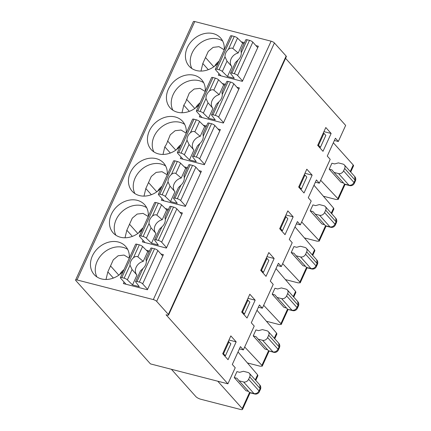 <?xml version="1.0" encoding="UTF-8"?>
<svg xmlns="http://www.w3.org/2000/svg" width="431" height="431" viewBox="0 0 431 431"><rect width="100%" height="100%" fill="white"/><g stroke="black" fill="none" stroke-linecap="round" stroke-linejoin="round"><path stroke-width="0.65" d="M123.341 271.18A21.119 17.111 138.2 0 1 94.157 274.563A21.119 17.111 138.2 0 1 98.478 247.728A21.119 17.111 138.2 0 1 125.626 246.381A21.119 17.111 138.2 0 1 129.257 258.207L124.047 255.06L118.153 255.75L113.299 259.812L107.836 271.896L106.01 279.471M96.91 276.928A21.119 17.111 138.2 0 1 103.273 253.083A21.119 17.111 138.2 0 1 127.673 249.377M228.338 341.384L230.86 343.809L225.429 355.72L222.913 353.291M225.429 355.72L224.174 355.397M248.617 379.275A4.089 3.313 138.2 0 1 243.596 381.974L253.999 393.589C256.154 393.907 257.83 393.007 259.02 390.89L248.617 379.275L249.7 376.893A4.089 3.313 -41.8 0 0 249.355 373.294A4.089 3.313 -41.8 0 0 247.938 372.449L243.413 371.285L239.663 372.314L236.948 371.614L234.232 377.567L236.948 378.267L239.07 380.81L243.596 381.974M139.332 282.095L154.53 248.752A2.726 0.76 -155.5 0 1 157.854 250.524L142.661 283.867A2.726 0.76 -155.5 0 0 139.332 282.095L137.015 281.497A2.726 0.76 -155.5 0 0 135.598 281.556L140.425 270.97L142.914 268.551A8.857 7.176 -41.8 0 0 146.308 261.1C145.958 259.279 145.931 258.568 146.233 258.972M135.598 281.556A2.726 0.76 -155.5 0 0 135.733 282.003L139.294 286.663L132.511 284.918L127.36 279.848A2.726 0.76 -155.5 0 0 124.128 278.184L121.811 277.586A2.726 0.76 -155.5 0 0 120.394 277.645A2.726 0.76 -155.5 0 0 120.615 278.194L126.041 284.255M171.398 369.281L195.873 396.612A4.089 1.142 -155.5 0 0 200.862 399.268L240.433 409.45A4.089 1.142 24.5 0 0 242.551 409.358A4.089 1.142 24.5 0 0 242.227 408.54L249.538 392.496M231.808 66.573A8.857 7.176 -41.8 0 1 231.172 58.729A8.857 7.176 -41.8 0 1 238.203 52.991L242.675 43.186L244.065 43.547M238.203 52.991L232.821 48.428C231.458 47.749 229.982 48.073 228.392 49.398A8.857 7.176 -41.8 0 0 224.998 56.849L227.024 61.148L231.948 66.724L227.476 76.529L234.265 78.275L230.704 73.615A2.726 0.76 -155.5 0 1 230.569 73.168A2.726 0.76 -155.5 0 1 231.98 73.108L234.302 73.706L249.495 40.363L247.173 39.765A2.726 0.76 -155.5 0 0 245.762 39.824L240.94 50.411M227.476 76.529L222.326 71.46A2.726 0.76 -155.5 0 0 219.099 69.795L216.777 69.197A2.726 0.76 -155.5 0 0 215.365 69.256A2.726 0.76 -155.5 0 0 215.581 69.806L221.011 75.867M242.675 43.186L237.519 38.117A2.726 0.76 -155.5 0 0 234.292 36.452L231.975 35.854A2.726 0.76 -155.5 0 0 230.558 35.913L215.365 69.256M235.401 62.587L237.88 60.162A8.857 7.176 -41.8 0 0 241.274 52.711C240.924 50.89 240.897 50.179 241.198 50.583M257.738 47.62L252.825 42.136L237.626 75.479L242.545 80.963M237.626 75.479A2.726 0.76 -155.5 0 0 234.302 73.706M323.395 196.234L336.11 199.505L338.216 199.44L337.877 198.648L320.659 180.271M218.307 62.797A21.119 17.111 138.2 0 1 189.128 66.175A21.119 17.111 138.2 0 1 193.444 39.34A21.119 17.111 138.2 0 1 220.597 37.993A21.119 17.111 138.2 0 1 224.222 49.818L219.013 46.672L213.119 47.362L208.265 51.424L202.802 63.508L200.981 71.083M191.876 68.54A21.119 17.111 138.2 0 1 198.244 44.695A21.119 17.111 138.2 0 1 222.644 40.988M318.536 145.252L320.4 147.332L325.825 135.426L323.967 133.346L318.536 145.252L317.884 144.902M323.967 133.346L323.309 132.996M343.582 170.886L344.665 168.505A4.089 3.313 -41.8 0 0 344.321 164.906A4.089 3.313 -41.8 0 0 342.904 164.06L338.383 162.896L334.628 163.925L331.913 163.225L329.203 169.184L331.918 169.879L334.041 172.422L338.561 173.585L348.965 185.201C351.12 185.519 352.795 184.619 353.986 182.502L343.582 170.886A4.089 3.313 138.2 0 1 338.561 173.585M333.335 142.774L353.221 164.976A4.089 1.142 24.5 0 1 353.549 165.795L350.71 172.034M285.57 58.325L345.657 125.416L338.324 141.503L335.404 138.238L327.269 156.087L330.194 159.346L319.333 183.18L315.384 182.162M331.137 133.47L325.804 127.522L317.674 145.366L323.002 151.319L331.137 133.47L323.934 131.622M320.4 147.332L319.145 147.009M168.596 314.996L286.356 56.596A2.726 0.76 -155.5 0 0 286.136 56.046L274.418 42.96A2.726 0.76 -155.5 0 0 271.088 41.187L194.774 21.55A2.726 0.76 -155.5 0 0 193.363 21.609L75.603 280.01A2.726 0.76 -155.5 0 0 75.818 280.559L150.451 363.893L227.897 383.822L166.054 314.765L167.185 315.056A2.726 0.76 -155.5 0 0 168.596 314.996A2.726 0.76 -155.5 0 0 168.376 314.447L156.658 301.361A2.726 0.76 -155.5 0 0 153.328 299.588L77.014 279.951A2.726 0.76 -155.5 0 0 75.603 280.01M219.029 73.653L218.334 75.177L242.362 81.362L258.374 46.23L255.922 45.6M244.474 42.653L241.295 41.834M205.231 91.491L200.022 88.35L194.128 89.039L189.274 93.101L185.465 102.54L183.811 105.186M189.333 111.354L183.805 105.186L181.984 112.76M172.885 110.217A21.119 17.111 138.2 0 1 179.248 86.372A21.119 17.111 138.2 0 1 203.647 82.666M281.583 298.618L277.058 297.455L274.935 294.912L272.22 294.211L274.935 288.258L277.65 288.959L281.4 287.93L285.925 289.093A4.089 3.313 -41.8 0 1 287.342 289.939L297.746 301.555L298.09 305.153L297.002 307.535L286.599 295.919A4.089 3.313 138.2 0 1 281.583 298.618L291.986 310.234A4.089 2.107 104.4 0 0 292.595 310.622L287.752 309.377L291.986 310.234C294.141 310.552 295.811 309.652 297.002 307.535A4.089 1.142 -155.5 0 1 297.331 308.359L298.419 305.978A4.089 1.142 -155.5 0 0 298.09 305.153L287.687 293.538A4.089 3.313 -41.8 0 0 287.342 289.939M286.523 308.025L284.007 307.378L272.22 294.211M305.595 254.242A4.089 3.313 138.2 0 1 300.574 256.941L310.977 268.556C313.132 268.874 314.808 267.974 315.998 265.857L305.595 254.242L306.678 251.86A4.089 3.313 -41.8 0 0 306.333 248.261A4.089 3.313 -41.8 0 0 304.916 247.416L300.396 246.252L296.641 247.281L293.926 246.58L291.216 252.534L303.004 265.701L305.52 266.347M181.058 144.536A12.946 10.484 -41.8 0 0 176.651 149.535M180.32 146.152A21.119 17.111 138.2 0 1 151.141 149.53A21.119 17.111 138.2 0 1 155.456 122.695A21.119 17.111 138.2 0 1 182.609 121.348A21.119 17.111 138.2 0 1 186.235 133.174L181.025 130.027L175.131 130.717L170.277 134.779L166.468 144.218L164.814 146.863L162.993 154.438M212.817 108.251A8.857 7.176 -41.8 0 1 212.176 100.407A8.857 7.176 -41.8 0 1 219.212 94.669L223.678 84.864L225.074 85.225M219.212 94.669L213.83 90.106C212.461 89.427 210.985 89.75 209.401 91.076A8.857 7.176 -41.8 0 0 206.002 98.527L208.033 102.826L212.952 108.402L208.485 118.207L215.268 119.953L211.707 115.292A2.726 0.76 -155.5 0 1 211.573 114.845A2.726 0.76 -155.5 0 1 212.989 114.786L215.306 115.384L230.504 82.041L228.182 81.443A2.726 0.76 -155.5 0 0 226.771 81.502L221.943 92.089M223.678 84.864L218.528 79.794A2.726 0.76 -155.5 0 0 215.301 78.13L212.979 77.532A2.726 0.76 -155.5 0 0 211.567 77.591L196.369 110.934A2.726 0.76 -155.5 0 0 196.59 111.484L202.015 117.544M208.485 118.207L203.335 113.137A2.726 0.76 -155.5 0 0 200.103 111.473L197.786 110.875A2.726 0.76 -155.5 0 0 196.369 110.934M319.333 183.18L316.408 179.916L308.278 197.764L311.198 201.024L300.337 224.858L297.417 221.593L289.282 239.442L292.207 242.701L281.346 266.536L278.421 263.271L270.291 281.114L273.211 284.379L262.35 308.213L259.43 304.949L251.295 322.792L254.22 326.057L243.359 349.891L240.433 346.626L232.304 364.47L235.224 367.735L227.897 383.822M334.381 140.484L338.324 141.503M296.393 223.84L300.337 224.858M277.397 265.518L281.346 266.536M258.406 307.195L262.35 308.213M239.41 348.873L243.359 349.891M236.166 341.858L230.838 335.905L222.703 353.754L228.037 359.707L236.166 341.858L228.969 340.011M124.074 269.569A12.946 10.484 -41.8 0 0 119.667 274.569M206.077 126.903L204.687 126.542L200.216 136.347L194.834 131.784C193.471 131.105 191.994 131.428 190.405 132.753A8.857 7.176 -41.8 0 0 187.011 140.204L189.037 144.504L193.961 150.08L189.489 159.885L196.277 161.63L192.716 156.97A2.726 0.76 -155.5 0 1 192.582 156.523A2.726 0.76 -155.5 0 1 193.993 156.464L196.315 157.062L211.508 123.719L209.186 123.121A2.726 0.76 -155.5 0 0 207.774 123.18L202.953 133.766M200.216 136.347A8.857 7.176 -41.8 0 0 193.185 142.085A8.857 7.176 -41.8 0 0 193.821 149.929M189.489 159.885L184.339 154.815A2.726 0.76 -155.5 0 0 181.112 153.15L178.79 152.552A2.726 0.76 -155.5 0 0 177.378 152.612A2.726 0.76 -155.5 0 0 177.594 153.161L183.024 159.222M197.414 145.942L199.892 143.518A8.857 7.176 -41.8 0 0 203.287 136.067C202.936 134.246 202.909 133.535 203.211 133.939M204.687 126.542L199.531 121.472A2.726 0.76 -155.5 0 0 196.304 119.807L193.988 119.209A2.726 0.76 -155.5 0 0 192.571 119.268L177.378 152.612M299.545 186.93L304.97 175.024L306.834 177.098L301.404 189.01L298.888 186.58M312.922 211.556L325.739 226.022L330.582 227.266A4.089 4.089 0 0 0 335.318 225.004A4.089 1.142 -155.5 0 0 334.989 224.179L324.586 212.564L325.674 210.183A4.089 3.313 -41.8 0 0 325.33 206.584A4.089 3.313 -41.8 0 0 323.913 205.738L319.387 204.574L315.637 205.603L312.922 204.903L310.207 210.856L312.922 211.556M315.045 214.099L319.57 215.263L329.974 226.878A4.089 2.107 104.4 0 0 330.582 227.266M312.141 175.148L306.813 169.2L298.678 187.043L304.011 192.996L312.141 175.148L304.943 173.3M324.586 212.564A4.089 3.313 138.2 0 1 319.57 215.263M310.207 210.856L321.995 224.023L324.511 224.67M331.714 213.711L333.885 208.954L333.567 208.108L313.983 185.244M200.038 115.33L199.343 116.855L223.371 123.04L239.383 87.908L236.931 87.277M225.483 84.331L222.304 83.512M304.399 237.912L317.114 241.182L319.226 241.118L318.886 240.326L301.662 221.949M181.042 157.008L180.347 158.533L204.375 164.717L220.386 129.586L217.935 128.955M206.487 126.008L203.308 125.189M312.723 255.389L314.889 250.632L314.571 249.786L294.987 226.921M295.892 292.315L295.58 291.464L275.996 268.599M162.051 198.686L161.356 200.21L185.384 206.395L201.396 171.263L198.944 170.633M187.496 167.686L184.317 166.867M266.412 321.267L279.126 324.538L281.238 324.473L280.899 323.681L263.675 305.304M142.332 229.507A21.119 17.111 138.2 0 1 113.154 232.885A21.119 17.111 138.2 0 1 117.469 206.05A21.119 17.111 138.2 0 1 144.622 204.703A21.119 17.111 138.2 0 1 148.248 216.529L143.038 213.383L137.144 214.072L132.295 218.134L126.827 230.219L125.006 237.793M115.901 235.251A21.119 17.111 138.2 0 1 122.269 211.405A21.119 17.111 138.2 0 1 146.669 207.699M274.736 338.744L276.901 333.987L276.583 333.141L257 310.277M143.054 240.363L142.359 241.888L166.388 248.073L182.399 212.941L179.948 212.311M168.499 209.364L165.321 208.545M247.421 362.945L260.135 366.215L262.242 366.151L261.903 365.359L244.684 346.982M253.229 335.889L255.944 336.589L268.47 350.748L272.99 351.911A4.089 2.107 104.4 0 0 273.599 352.299A4.089 4.089 0 0 0 278.34 350.037A4.089 1.142 -155.5 0 0 278.011 349.212L267.608 337.597L268.691 335.216A4.089 3.313 -41.8 0 0 268.346 331.617A4.089 3.313 -41.8 0 0 266.929 330.771L262.409 329.607L258.654 330.636L255.939 329.936L253.229 335.889L265.017 349.056L267.532 349.703M124.063 282.041L123.368 283.566L147.397 289.751L163.408 254.619L160.957 253.988M149.509 251.041L146.33 250.222M255.739 380.422L257.91 375.665L257.593 374.819L238.009 351.955M243.17 313.72L244.425 314.043L249.851 302.131L247.335 299.707M168.09 210.258L166.7 209.897L162.228 219.702L156.846 215.139C155.483 214.46 154.007 214.783 152.418 216.109A8.857 7.176 -41.8 0 0 149.024 223.56L151.049 227.859L155.974 233.435L151.502 243.24L146.351 238.171A2.726 0.76 -155.5 0 0 143.124 236.506L140.802 235.908A2.726 0.76 -155.5 0 0 139.391 235.967A2.726 0.76 -155.5 0 0 139.606 236.517L145.037 242.578M161.657 242.19A2.726 0.76 -155.5 0 0 158.328 240.417L173.521 207.074A2.726 0.76 -155.5 0 1 176.85 208.846L161.657 242.19L166.571 247.674M158.328 240.417L156.006 239.819A2.726 0.76 -155.5 0 0 154.594 239.878A2.726 0.76 -155.5 0 0 154.729 240.326L158.29 244.986L151.502 243.24M268.47 350.748L273.599 352.299M143.07 227.891A12.946 10.484 -41.8 0 0 138.663 232.891M142.661 283.867L147.574 289.352M234.232 377.567L246.02 390.734L248.536 391.38M239.07 380.81L249.764 392.733L254.608 393.977A4.089 4.089 0 0 0 259.343 391.714A4.089 1.142 -155.5 0 0 259.02 390.89L260.103 388.509L249.7 376.893M162.228 219.702A8.857 7.176 -41.8 0 0 155.198 225.44A8.857 7.176 -41.8 0 0 155.833 233.284M166.7 209.897L161.544 204.827A2.726 0.76 -155.5 0 0 158.317 203.163L156 202.565A2.726 0.76 -155.5 0 0 154.584 202.624L139.391 235.967M176.85 208.846L181.763 214.331M154.594 239.878L159.416 229.292L161.905 226.873A8.857 7.176 -41.8 0 0 165.305 219.422C164.949 217.601 164.922 216.89 165.224 217.294M173.521 207.074L171.199 206.476A2.726 0.76 -155.5 0 0 169.787 206.535L164.965 217.122M177.319 198.739L192.517 165.396A2.726 0.76 -155.5 0 1 195.841 167.169L180.648 200.512A2.726 0.76 -155.5 0 0 177.319 198.739L175.002 198.141A2.726 0.76 -155.5 0 0 173.585 198.201L178.412 187.614L180.901 185.195A8.857 7.176 -41.8 0 0 184.296 177.744C183.945 175.923 183.918 175.212 184.22 175.616M192.517 165.396L190.195 164.798A2.726 0.76 -155.5 0 0 188.783 164.857L183.956 175.444M171.414 174.431L177.313 161.485A2.726 0.76 -155.5 0 1 180.541 163.15L185.691 168.219L181.225 178.025L175.843 173.461C174.474 172.783 172.998 173.106 171.414 174.431A8.857 7.176 -41.8 0 0 168.015 181.882L170.046 186.181L174.964 191.757L170.498 201.563L165.348 196.493A2.726 0.76 -155.5 0 0 162.115 194.828L159.799 194.23A2.726 0.76 -155.5 0 0 158.382 194.289A2.726 0.76 -155.5 0 0 158.603 194.839L164.028 200.9M195.841 167.169L200.76 172.653M180.648 200.512L185.562 205.996M177.313 161.485L174.991 160.887A2.726 0.76 -155.5 0 0 173.58 160.946L158.382 194.289M162.061 186.214A12.946 10.484 -41.8 0 0 157.654 191.213M219.751 130.976L214.837 125.491A2.726 0.76 -155.5 0 0 211.508 123.719M214.837 125.491L199.645 158.834A2.726 0.76 -155.5 0 0 196.315 157.062M252.825 42.136A2.726 0.76 -155.5 0 0 249.495 40.363M219.045 61.18A12.946 10.484 -41.8 0 0 214.638 66.18M238.747 89.298L233.828 83.813A2.726 0.76 -155.5 0 0 230.504 82.041M233.828 83.813L218.636 117.157A2.726 0.76 -155.5 0 0 215.306 115.384M216.405 104.264L218.889 101.84A8.857 7.176 -41.8 0 0 222.283 94.389C221.933 92.568 221.906 91.857 222.202 92.261M200.049 102.858A12.946 10.484 -41.8 0 0 195.642 107.858M181.225 178.025A8.857 7.176 -41.8 0 0 174.189 183.762A8.857 7.176 -41.8 0 0 174.83 191.606M291.216 252.534L293.931 253.234L296.054 255.777L300.574 256.941M296.054 255.777L306.748 267.699L311.586 268.944A4.089 4.089 0 0 0 316.327 266.681A4.089 1.142 -155.5 0 0 315.998 265.857L317.081 263.476L306.678 251.86M293.15 216.825L287.816 210.878L279.687 228.721L285.015 234.674L293.15 216.825L285.947 214.977M282.413 230.687L280.549 228.608L285.979 216.701L287.838 218.776L282.413 230.687L281.157 230.364M285.408 279.59L298.123 282.86L300.229 282.795L299.89 282.003L282.671 263.627M274.154 258.503L268.825 252.555L260.69 270.399L266.024 276.352L274.154 258.503L266.956 256.655M263.416 272.365L261.558 270.285L266.983 258.379L268.847 260.453L263.416 272.365L262.161 272.042M286.599 295.919L287.687 293.538M151.346 194.71L145.818 188.541L143.997 196.116M145.823 188.541L151.286 176.457L156.141 172.395L162.034 171.705L167.244 174.846A21.119 17.111 138.2 0 0 163.613 163.026A21.119 17.111 138.2 0 0 136.465 164.373A21.119 17.111 138.2 0 0 132.145 191.208A21.119 17.111 138.2 0 0 161.329 187.83M134.898 193.573A21.119 17.111 138.2 0 1 141.26 169.728A21.119 17.111 138.2 0 1 165.66 166.021M255.163 300.181L249.829 294.228L241.699 312.076L247.028 318.03L255.163 300.181L247.96 298.333M185.691 168.219L187.086 168.58M170.498 201.563L177.281 203.308L173.72 198.648A2.726 0.76 -155.5 0 1 173.585 198.201M267.608 337.597A4.089 3.313 138.2 0 1 262.587 340.296L272.99 351.911C275.145 352.229 276.821 351.33 278.011 349.212L279.094 346.831L268.691 335.216M153.889 151.895A21.119 17.111 138.2 0 1 160.257 128.05A21.119 17.111 138.2 0 1 184.657 124.343M334.041 172.422L344.735 184.344L349.573 185.589A4.089 4.089 0 0 0 354.314 183.326A4.089 1.142 -155.5 0 0 353.986 182.502L355.069 180.12L344.665 168.505M343.507 182.992L340.991 182.345L329.203 169.184M199.316 104.474A21.119 17.111 138.2 0 1 170.132 107.852A21.119 17.111 138.2 0 1 174.453 81.017A21.119 17.111 138.2 0 1 201.6 79.67A21.119 17.111 138.2 0 1 205.231 91.496M154.53 248.752L152.208 248.154A2.726 0.76 -155.5 0 0 150.796 248.213L145.969 258.799M149.099 251.936L147.704 251.575L143.237 261.38L137.855 256.817C136.487 256.138 135.011 256.461 133.427 257.781A8.857 7.176 -41.8 0 0 130.027 265.237L132.058 269.537L136.977 275.113L132.511 284.918M147.704 251.575L142.553 246.505A2.726 0.76 -155.5 0 0 139.326 244.84L137.004 244.242A2.726 0.76 -155.5 0 0 135.593 244.302L120.394 277.645M143.237 261.38A8.857 7.176 -41.8 0 0 136.201 267.118A8.857 7.176 -41.8 0 0 136.843 274.962M228.996 341.735L223.57 353.641M217.752 381.209L242.227 408.54M247.992 300.057L242.561 311.963L241.91 311.613M266.983 258.379L266.326 258.029M261.558 270.285L260.9 269.935M258.067 339.132L262.587 340.296M277.058 297.455L287.466 309.07M199.645 158.834L204.558 164.319M280.549 228.608L279.897 228.258M304.97 175.024L304.313 174.674M301.404 189.01L300.148 188.686M244.425 314.043L242.561 311.963M285.979 216.701L285.322 216.351M157.854 250.524L162.773 256.009M218.636 117.157L223.549 122.641M113.358 278.065L107.831 271.896M249.479 392.425L253.999 393.589A4.089 2.107 104.4 0 0 254.608 393.977M142.914 268.551L137.015 281.497M231.975 35.854L216.777 69.197M228.392 49.398L234.292 36.452M219.099 69.795L224.998 56.849M227.024 61.148L222.326 71.46M247.173 39.765L241.274 52.711M237.519 38.117L232.821 48.428M337.877 198.648L344.504 184.107M350.241 171.516L353.221 164.976M306.457 267.392L310.977 268.556A4.089 2.107 104.4 0 0 311.586 268.944M175.805 150.15L167.53 140.91M209.401 91.076L215.301 78.13M212.979 77.532L197.786 110.875M200.103 111.473L206.002 98.527M208.033 102.826L203.335 113.137M118.821 275.183L110.546 265.943M181.112 153.15L187.011 140.204M189.037 144.504L184.339 154.815M199.892 143.518L193.993 156.464M209.186 123.121L203.287 136.067M193.988 119.209L178.79 152.552M190.405 132.753L196.304 119.807M199.531 121.472L194.834 131.784M325.453 225.715L329.974 226.878C332.129 227.196 333.799 226.297 334.989 224.179L336.078 221.798L325.674 210.183M194.796 108.472L186.521 99.232M335.733 218.205L336.078 221.798A4.089 1.142 -155.5 0 1 336.406 222.622A4.089 4.089 0 0 0 335.733 218.199L325.33 206.584M261.903 365.359L268.529 350.818M274.267 338.227L276.583 333.141M278.749 343.238L279.094 346.831A4.089 1.142 -155.5 0 1 279.423 347.655A4.089 4.089 0 0 0 278.755 343.232L268.346 331.617M137.818 233.505L129.542 224.265M132.355 236.387L126.827 230.219M161.544 204.827L156.846 215.139M152.418 216.109L158.317 203.163M156 202.565L140.802 235.908M143.124 236.506L149.024 223.56M171.199 206.476L165.305 219.422M190.195 164.798L184.296 177.744M180.901 185.195L175.002 198.141M162.115 194.828L168.015 181.882M170.046 186.181L165.348 196.493M180.541 163.15L175.843 173.461M174.991 160.887L159.799 194.23M237.88 60.162L231.98 73.108M218.889 101.84L212.989 114.786M228.182 81.443L222.283 94.389M218.528 79.794L213.83 90.106M316.327 266.681L317.41 264.3A4.089 1.142 -155.5 0 0 317.081 263.476L316.737 259.882M299.89 282.003L306.516 267.462M312.254 254.872L314.571 249.786M280.899 323.681L287.525 309.14M293.263 296.55L295.58 291.464M156.809 191.827L148.533 182.588M151.049 227.859L146.351 238.171M161.905 226.873L156.006 239.819M213.792 66.794L205.517 57.555M208.329 69.677L202.802 63.508M170.342 153.032L164.814 146.863M354.314 183.326L355.397 180.945A4.089 1.142 -155.5 0 0 355.069 180.12L354.724 176.527L344.321 164.906M344.444 184.037L348.965 185.201A4.089 2.107 104.4 0 0 349.573 185.589M318.886 240.326L325.513 225.785M331.25 213.194L333.567 208.108M260.432 389.333A4.089 1.142 -155.5 0 0 260.103 388.509L259.758 384.915A4.089 4.089 0 0 1 260.432 389.333L259.343 391.714M152.208 248.154L146.308 261.1M142.553 246.505L137.855 256.817M133.427 257.781L139.326 244.84M137.004 244.242L121.811 277.586M255.276 379.905L257.593 374.819M286.136 56.046L168.376 314.447M271.088 41.187L153.328 299.588M274.418 42.96L156.658 301.361M194.774 21.55L77.014 279.951M124.128 278.184L130.027 265.237M132.058 269.537L127.36 279.848M345.059 184.425L338.216 199.451M298.419 305.978A4.089 4.089 0 0 0 297.746 301.555M269.084 351.136L262.242 366.161M197.403 145.937L192.582 156.523M235.391 62.581L230.569 73.168M216.4 104.259L211.573 114.845M307.071 267.78L300.229 282.806M295.898 292.31L293.726 297.067M288.08 309.458L281.233 324.484M335.318 225.004L336.406 222.622M355.397 180.945A4.089 4.089 0 0 0 354.729 176.521M317.41 264.3A4.089 4.089 0 0 0 316.742 259.877L306.333 248.261M292.595 310.622A4.089 4.089 0 0 0 297.331 308.359M278.34 350.037L279.423 347.655M326.068 226.103L319.22 241.128M249.355 373.294L259.758 384.91M250.093 392.813L242.551 409.358"/></g></svg>
